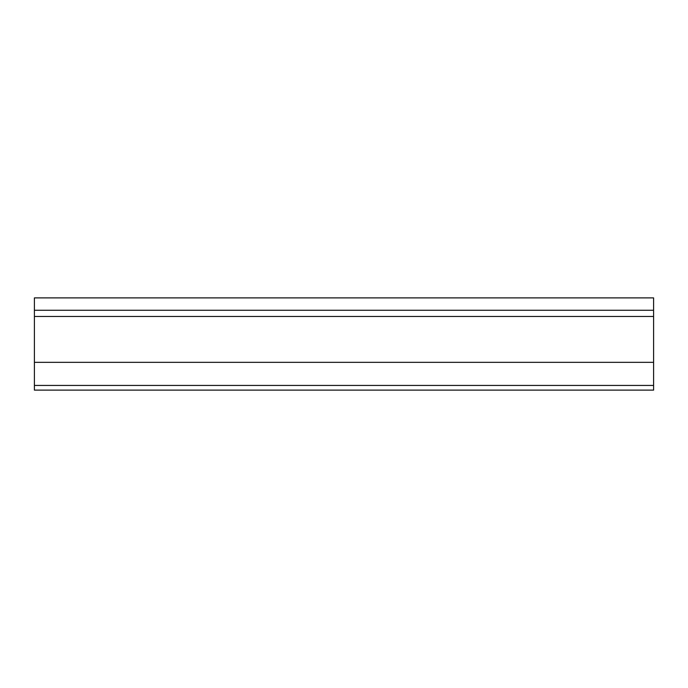<?xml version="1.0" encoding="UTF-8"?>
<svg xmlns="http://www.w3.org/2000/svg" width="688" height="688" viewBox="0 0 688 688"><rect width="100%" height="100%" fill="white"/><g stroke="black" fill="none" stroke-linecap="round" stroke-linejoin="round"><path stroke-width="1.03" d="M653.6 385.435L34.4 385.435L34.4 390.113L653.6 390.113L653.6 297.887L34.4 297.887L34.4 310.271L653.6 310.271M34.4 385.435L34.4 362.335L653.6 362.335M34.4 362.335L34.4 310.271M34.4 316.463L653.6 316.463"/></g></svg>
